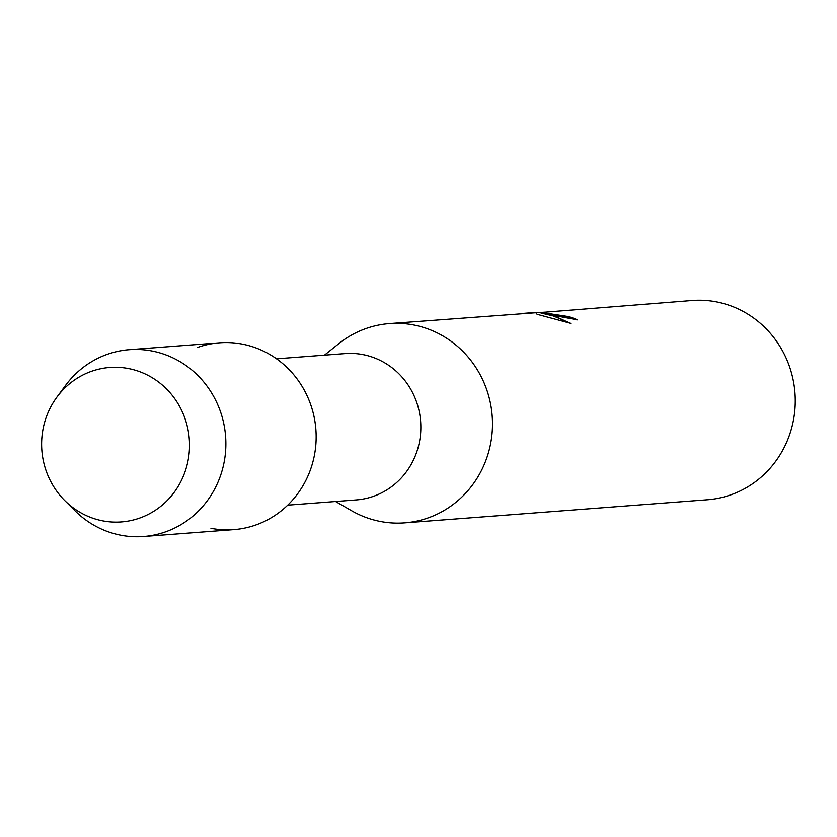 <?xml version="1.0" encoding="UTF-8"?>
<svg xmlns="http://www.w3.org/2000/svg" width="837" height="837" viewBox="0 0 837 837"><rect width="100%" height="100%" fill="white"/><g stroke="black" fill="none" stroke-linecap="round" stroke-linejoin="round"><path stroke-width="1.26" d="M128.584 368.573A77.443 73.938 -94.4 0 0 42.771 430.532A77.443 73.938 -94.4 0 0 102.564 520.813A77.443 73.938 -94.4 0 0 188.377 458.843A77.443 73.938 -94.4 0 0 128.584 368.573A77.443 73.938 -94.4 0 0 56.926 397.094A77.443 73.938 -94.4 0 0 64.815 500.631A77.443 73.938 -94.4 0 0 102.564 520.813A77.443 73.938 -94.4 0 0 188.377 458.843A77.443 73.938 -94.4 0 0 128.584 368.573M210.945 528.293A93.681 89.444 -94.4 0 0 314.754 453.34A93.681 89.444 -94.4 0 0 242.427 344.133A93.681 89.444 -94.4 0 0 197.166 347.585M287.708 505.161L356.342 499.919A73.384 70.067 -94.4 0 0 420.76 430.825A73.384 70.067 -94.4 0 0 363.091 354.626A73.384 70.067 -94.4 0 0 345.179 353.58L276.545 358.811M335.595 501.509L351.498 510.664A99.927 95.408 -94.4 0 0 380.27 521.441A99.927 95.408 -94.4 0 0 404.658 522.853A99.927 95.408 -94.4 0 0 492.376 428.774A99.927 95.408 -94.4 0 0 413.844 325.007A99.927 95.408 -94.4 0 0 389.456 323.584A99.927 95.408 -94.4 0 0 338.765 343.693L324.432 355.16M576.766 319.901A99.613 95.104 -94.4 0 0 568.836 316.961L568.888 316.648A99.927 95.408 85.6 0 1 577.52 319.88L540.953 313.028L550.16 314.607L570.761 323.364L537.061 314.293L535.816 312.745L389.456 323.584M404.658 522.853L707.432 499.762A99.927 95.408 -94.4 0 0 795.15 405.673A99.927 95.408 -94.4 0 0 716.618 301.906A99.927 95.408 -94.4 0 0 692.23 300.493L545.075 312.18M522.602 313.436L533.441 312.599M545.075 312.17L541.068 312.4L568.888 316.648M568.836 316.961L541.058 312.4M541.037 312.525L535.816 312.745M535.722 312.756L527.132 313.394M569.516 322.956L555.59 316.501L540.953 313.028M64.815 500.631L75.006 510.769A93.681 89.444 -94.4 0 0 120.664 535.178A93.681 89.444 -94.4 0 0 143.535 536.507A93.681 89.444 -94.4 0 0 225.77 448.308A93.681 89.444 -94.4 0 0 152.146 351.027A93.681 89.444 -94.4 0 0 129.285 349.688A93.681 89.444 -94.4 0 0 65.453 385.533L56.926 397.094M143.535 536.507L233.805 529.622A93.681 89.444 -94.4 0 0 316.051 441.423A93.681 89.444 -94.4 0 0 242.427 344.133A93.681 89.444 -94.4 0 0 219.556 342.804L129.285 349.688"/></g></svg>
